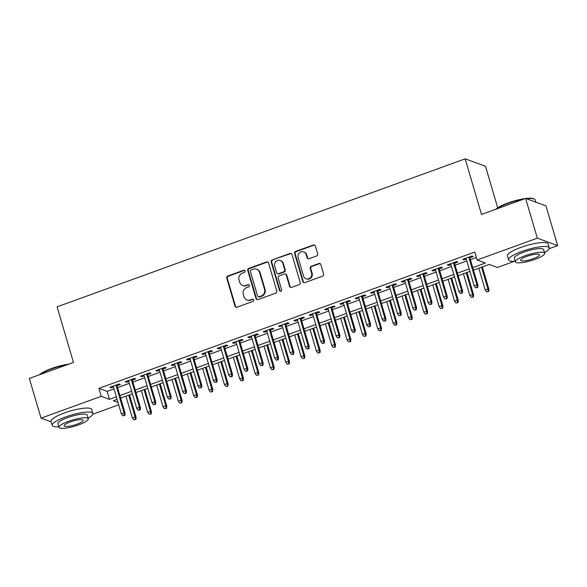 <?xml version="1.0" encoding="UTF-8"?>
<svg xmlns="http://www.w3.org/2000/svg" width="587" height="587" viewBox="0 0 587 587"><rect width="100%" height="100%" fill="white"/><g stroke="black" fill="none" stroke-linecap="round" stroke-linejoin="round"><path stroke-width="0.88" d="M245.168 270.923A1.167 1.093 -69.9 0 0 243.796 270.218L227.793 276.022A1.666 1.563 -69.9 0 0 226.751 278.128L235.005 306.194A1.666 1.563 -69.9 0 0 236.972 307.206L252.975 301.402A1.167 1.093 -69.9 0 0 253.056 299.216A1.167 1.093 -69.9 0 0 252.329 299.223L250.26 299.972A5.327 4.997 -69.9 0 1 243.972 296.728L243.282 294.388A5.327 4.997 -69.9 0 1 246.635 287.652L248.705 286.904A1.167 1.093 -69.9 0 0 248.785 284.717A1.167 1.093 -69.9 0 0 248.059 284.717L245.99 285.473A5.327 4.997 -69.9 0 1 239.701 282.23L239.019 279.889A5.327 4.997 -69.9 0 1 242.365 273.153L244.434 272.397A1.167 1.093 -69.9 0 0 245.168 270.923M244.779 270.358A1.167 1.093 -69.9 0 0 244.346 270.416L228.343 276.22A1.666 1.563 -69.9 0 0 227.294 278.326L235.556 306.392A1.666 1.563 -69.9 0 0 236.223 307.28M253.313 299.363A1.167 1.093 -69.9 0 0 252.88 299.421L250.26 299.972M249.042 284.856A1.167 1.093 -69.9 0 0 248.609 284.922L245.99 285.473M316.635 255.961A1.666 1.563 -69.9 0 0 317.684 253.855L315.366 245.982A1.666 1.563 -69.9 0 0 313.399 244.97L295.628 251.412A1.666 1.563 -69.9 0 0 294.586 253.518L302.848 281.591A1.666 1.563 -69.9 0 0 304.807 282.604L322.579 276.154A1.666 1.563 -69.9 0 0 323.628 274.048L320.825 264.539A1.666 1.563 -69.9 0 0 318.858 263.526L311.257 266.285A1.666 1.563 -69.9 0 0 310.207 268.391L311.594 273.109A4.454 4.175 -69.9 0 1 306.04 278.744A4.454 4.175 -69.9 0 1 303.545 276.029L298.101 257.554A4.454 4.175 -69.9 0 1 303.662 251.911A4.454 4.175 -69.9 0 1 306.157 254.626L307.067 257.708A1.666 1.563 -69.9 0 0 309.033 258.72L316.635 255.961M51.186 421.877L41.039 418.157L29.35 378.439L73.456 362.443L57.093 306.84L465.153 158.835L481.523 214.438L525.629 198.443L537.318 238.153L557.65 245.615L549.212 248.675M41.039 418.157L101.25 396.32L109.498 399.343L116.343 396.856M472.74 267.591L485.346 263.02L477.106 259.997L474.766 252.05L98.917 388.374L101.25 396.32M477.106 259.997L537.318 238.153M268.53 262.969A1.666 1.563 -69.9 0 0 266.571 261.956L248.8 268.398A1.666 1.563 -69.9 0 0 247.751 270.504L256.013 298.578A1.666 1.563 -69.9 0 0 257.979 299.59L275.751 293.14A1.666 1.563 -69.9 0 0 276.793 291.035L268.53 262.969M272.214 259.909L289.985 253.459A1.666 1.563 -69.9 0 1 291.952 254.479L300.206 282.545A1.666 1.563 -69.9 0 1 299.165 284.651L291.556 287.41A1.666 1.563 -69.9 0 1 289.596 286.397L286.243 275.01A1.666 1.563 -69.9 0 0 284.277 273.997L279.236 275.831A1.666 1.563 -69.9 0 0 278.187 277.937L281.672 289.787A1.167 1.093 -69.9 0 1 280.219 291.262A1.167 1.093 -69.9 0 1 279.566 290.55L271.172 262.015A1.666 1.563 -69.9 0 1 272.214 259.909L290.536 253.665L289.985 253.459M117.004 385.725L120.379 384.5L119.007 383.993L109.798 387.332L111.178 387.838L113.445 387.016M132.346 380.156L135.722 378.931L134.35 378.432L125.141 381.77L126.513 382.269L128.788 381.447M147.682 374.594L151.064 373.369L149.685 372.862L140.484 376.201L141.856 376.707L144.123 375.885M163.025 369.032L166.4 367.807L165.028 367.301L155.826 370.639L157.199 371.145L159.466 370.324M178.367 363.463L181.743 362.238L180.37 361.739L171.162 365.077L172.541 365.576L174.809 364.754M193.71 357.901L197.085 356.676L195.713 356.17L186.505 359.508L187.877 360.014L190.151 359.193M209.045 352.339L212.428 351.114L211.049 350.608L201.847 353.946L203.219 354.453L205.487 353.631M224.388 346.77L227.763 345.552L226.391 345.046L217.19 348.385L218.562 348.891L220.829 348.062M239.731 341.208L243.106 339.983L241.734 339.484L232.525 342.815L233.905 343.322L236.172 342.5M255.074 335.647L258.449 334.421L257.077 333.915L247.868 337.254L249.24 337.76L251.515 336.938M270.409 330.077L273.791 328.859L272.412 328.353L263.211 331.692L264.583 332.198L266.85 331.369M285.752 324.516L289.127 323.29L287.755 322.791L278.554 326.13L279.926 326.629L282.193 325.807M301.094 318.954L304.47 317.728L303.097 317.222L293.889 320.561L295.268 321.067L297.536 320.245M316.437 313.385L319.812 312.167L318.44 311.66L309.232 314.999L310.604 315.505L312.878 314.676M331.772 307.823L335.155 306.597L333.776 306.098L324.574 309.437L325.946 309.936L328.214 309.114M347.115 302.261L350.49 301.036L349.118 300.529L339.917 303.868L341.289 304.374L343.556 303.552M362.458 296.692L365.833 295.474L364.461 294.968L355.252 298.306L356.632 298.812L358.899 297.983M377.801 291.13L381.176 289.905L379.804 289.406L370.595 292.744L371.967 293.243L374.242 292.421M393.136 285.568L396.519 284.343L395.139 283.837L385.938 287.175L387.31 287.681L389.577 286.86M408.479 280.006L411.854 278.781L410.482 278.275L401.281 281.613L402.653 282.12L404.92 281.29M423.821 274.437L427.197 273.212L425.824 272.713L416.616 276.051L417.995 276.55L420.263 275.729M439.164 268.875L442.539 267.65L441.167 267.144L431.959 270.482L433.331 270.989L435.605 270.167M454.499 263.314L457.882 262.088L456.503 261.582L447.301 264.92L448.673 265.427L450.941 264.598M98.917 388.374L107.157 391.397L114.003 388.917M117.561 387.625L129.345 383.348M132.904 382.064L144.688 377.786M148.247 376.494L160.031 372.224M163.59 370.933L175.366 366.662M178.925 365.371L190.709 361.093M194.268 359.802L206.052 355.531M209.61 354.24L221.394 349.969M224.953 348.678L236.73 344.4M240.288 343.109L252.072 338.838M255.631 337.547L267.415 333.277M270.974 331.985L282.758 327.707M286.317 326.416L298.093 322.146M301.652 320.854L313.436 316.584M316.995 315.292L328.779 311.015M332.337 309.723L344.114 305.453M347.673 304.161L359.457 299.891M363.015 298.6L374.8 294.322M378.358 293.03L390.142 288.76M393.701 287.469L405.478 283.198M409.036 281.907L420.82 277.629M424.379 276.338L436.163 272.067M439.722 270.776L451.506 266.505M455.064 265.214L466.841 260.936M470.4 259.645L476.365 257.488M469.842 257.744L473.217 256.519L471.845 256.02L462.644 259.359L464.016 259.858L466.283 259.036M497.703 207.783L485.493 166.29L465.153 158.835M525.629 198.443L545.961 205.898L557.65 245.615M514.542 261.252L497.438 267.452L489.191 264.429L473.489 270.13M118.691 404.832L92.827 414.209M117.092 399.395L113.342 400.752L117.994 402.462M469.93 271.414L458.146 275.692M454.587 276.983L442.803 281.254M439.245 282.545L427.468 286.823M423.909 288.107L412.125 292.385M408.567 293.676L396.783 297.947M393.224 299.238L381.44 303.516M377.881 304.8L366.105 309.078M362.546 310.369L350.762 314.639M347.203 315.931L335.419 320.209M331.86 321.493L320.076 325.77M316.518 327.062L304.741 331.332M301.182 332.624L289.398 336.894M285.84 338.185L274.056 342.463M270.497 343.755L258.713 348.025M255.154 349.316L243.378 353.587M239.819 354.878L228.035 359.156M224.476 360.447L212.692 364.718M209.133 366.009L197.349 370.28M193.791 371.571L182.014 375.849M178.455 377.14L166.671 381.411M163.113 382.702L151.329 386.972M147.77 388.264L135.986 392.542M132.427 393.833L120.651 398.103M119.902 395.565L131.686 391.294M135.245 390.003L147.021 385.732M150.58 384.441L162.364 380.163M165.923 378.872L177.707 374.601M181.266 373.31L193.05 369.04M196.608 367.748L208.385 363.47M211.944 362.186L223.728 357.909M227.286 356.617L239.07 352.347M242.629 351.055L254.413 346.778M257.972 345.494L269.749 341.216M273.307 339.924L285.091 335.654M288.65 334.363L300.434 330.085M303.993 328.801L315.777 324.523M319.335 323.232L331.112 318.961M334.671 317.67L346.455 313.392M350.013 312.108L361.797 307.83M365.356 306.539L377.14 302.268M380.699 300.977L392.476 296.706M396.034 295.415L407.818 291.137M411.377 289.846L423.161 285.575M426.72 284.284L438.504 280.014M442.062 278.722L453.839 274.445M457.398 273.153L469.182 268.883M107.157 391.397L109.498 399.343M111.178 387.838L110.906 386.928M126.513 382.269L126.249 381.367M141.856 376.707L141.592 375.805M157.199 371.145L156.934 370.236M172.541 365.576L172.27 364.674M187.877 360.014L187.613 359.112M203.219 354.453L202.955 353.543M218.562 348.891L218.298 347.981M233.905 343.322L233.633 342.419M249.24 337.76L248.976 336.85M264.583 332.198L264.319 331.288M279.926 326.629L279.661 325.726M295.268 321.067L294.997 320.157M310.604 315.505L310.34 314.595M325.946 309.936L325.682 309.033M341.289 304.374L341.025 303.464M356.632 298.812L356.36 297.903M371.967 293.243L371.703 292.341M387.31 287.681L387.046 286.779M402.653 282.12L402.388 281.21M417.995 276.55L417.724 275.648M433.331 270.989L433.067 270.086M448.673 265.427L448.409 264.517M464.016 259.858L463.752 258.955M242.688 285.48L243.238 285.678A5.327 4.997 -69.9 0 0 246.54 285.671M246.958 299.979L247.509 300.184A5.327 4.997 -69.9 0 0 250.81 300.17M267.863 262.081A1.666 1.563 -69.9 0 0 267.122 262.154L249.35 268.604A1.666 1.563 -69.9 0 0 248.301 270.71L256.563 298.776A1.666 1.563 -69.9 0 0 257.231 299.663M251.097 269.983A1.167 1.093 -69.9 0 0 250.363 271.458L257.62 296.097A1.167 1.093 -69.9 0 0 258.992 296.802L261.178 296.009A5.327 4.997 -69.9 0 0 264.524 289.274L259.571 272.434A5.327 4.997 -69.9 0 0 253.283 269.191L251.097 269.983M258.273 296.809L258.823 297.007A1.167 1.093 -69.9 0 0 259.542 297.007L258.992 296.802M256.585 269.184L257.135 269.382A5.327 4.997 -69.9 0 1 260.122 272.632L265.075 289.479A5.327 4.997 -69.9 0 1 261.729 296.215L259.542 297.007M291.284 253.591A1.666 1.563 -69.9 0 0 290.536 253.665M285.311 273.997L285.862 274.195A1.666 1.563 -69.9 0 1 286.794 275.215L290.147 286.595A1.666 1.563 -69.9 0 0 290.814 287.483M272.764 260.107A1.666 1.563 -69.9 0 0 271.715 262.213L280.116 290.748A1.167 1.093 -69.9 0 0 280.513 291.321M282.765 263.196A4.454 4.175 -69.9 0 0 275.875 261.545A4.454 4.175 -69.9 0 0 274.709 266.124L276.624 272.632A1.666 1.563 -69.9 0 0 278.59 273.645L283.638 271.818A1.666 1.563 -69.9 0 0 284.68 269.712L282.765 263.196L283.316 263.402A4.454 4.175 -69.9 0 0 280.821 260.687L280.27 260.481M277.563 273.645L278.106 273.85A1.666 1.563 -69.9 0 0 279.141 273.85L278.59 273.645M283.316 263.402L285.231 269.91A1.666 1.563 -69.9 0 1 284.189 272.016L279.141 273.85M303.662 251.911L304.213 252.109A4.454 4.175 -69.9 0 1 306.707 254.831L307.617 257.913A1.666 1.563 -69.9 0 0 308.285 258.801M306.04 278.744L306.583 278.95A4.454 4.175 -69.9 0 0 312.145 273.307L311.594 273.109M320.157 263.651A1.666 1.563 -69.9 0 0 319.409 263.732L311.807 266.483A1.666 1.563 -69.9 0 0 310.758 268.589L312.145 273.307M314.698 245.095A1.666 1.563 -69.9 0 0 313.95 245.175L296.178 251.618A1.666 1.563 -69.9 0 0 295.136 253.723L303.391 281.789A1.666 1.563 -69.9 0 0 304.066 282.677M133.785 419.83L135.868 419.478L133.785 419.83L132.346 417.907L135.105 416.909L136.096 417.269L129.507 394.89M135.318 419.279L135.105 416.909L128.707 395.183M132.346 417.907L125.948 396.181M136.096 417.269L135.868 419.478M124.327 415.244L122.793 415.801L124.877 415.449L124.327 415.244L124.114 412.874L121.355 413.879L113.181 386.107M115.94 385.109L124.114 412.874L125.104 413.241L116.74 384.815M124.877 415.449L125.104 413.241M121.355 413.879L122.793 415.801M39.432 374.785A20.684 4.425 -16.4 0 1 51.59 368.504A20.684 4.425 -16.4 0 1 68.87 364.109M67.109 364.747A21.191 4.535 163.6 0 0 51.561 368.922A21.191 4.535 163.6 0 0 40.026 374.572M88.079 418.135A21.191 4.535 163.6 0 0 92.878 413.439A21.191 4.535 163.6 0 0 65.685 416.902A21.191 4.535 163.6 0 0 52.221 425.406A21.191 4.535 163.6 0 0 58.803 426.749M92.878 413.439L91.711 409.462A21.191 4.535 163.6 0 0 64.511 412.925A21.191 4.535 163.6 0 0 51.054 421.429L52.221 425.406M58.994 427.38L57.915 423.726A15.255 3.265 -16.4 0 1 67.608 417.606A15.255 3.265 -16.4 0 1 87.192 415.112L88.263 418.766A15.255 3.265 163.6 0 0 68.679 421.261A15.255 3.265 163.6 0 0 58.994 427.38A15.255 3.265 163.6 0 0 78.577 424.885A15.255 3.265 163.6 0 0 88.263 418.766M76.816 424.24A9.832 2.106 163.6 0 0 83.061 420.299A9.832 2.106 163.6 0 0 70.44 421.906A9.832 2.106 163.6 0 0 64.196 425.846A9.832 2.106 163.6 0 0 76.816 424.24M495.824 209.251A20.684 4.425 -16.4 0 1 507.975 202.97A20.684 4.425 -16.4 0 1 525.255 198.575M523.494 199.213A21.191 4.535 163.6 0 0 507.953 203.388A21.191 4.535 163.6 0 0 496.419 209.031M544.465 252.593A21.191 4.535 163.6 0 0 549.271 247.905A21.191 4.535 163.6 0 0 522.07 251.368A21.191 4.535 163.6 0 0 508.613 259.865A21.191 4.535 163.6 0 0 515.195 261.215M549.271 247.905L548.104 243.928A21.191 4.535 163.6 0 0 520.904 247.391A21.191 4.535 163.6 0 0 507.447 255.895L508.613 259.865M515.379 261.846L514.307 258.192A15.255 3.265 -16.4 0 1 523.993 252.072A15.255 3.265 -16.4 0 1 543.577 249.578L544.655 253.232A15.255 3.265 163.6 0 0 525.072 255.727A15.255 3.265 163.6 0 0 515.379 261.846A15.255 3.265 163.6 0 0 534.962 259.351A15.255 3.265 163.6 0 0 544.655 253.232M533.209 258.706A9.832 2.106 163.6 0 0 539.453 254.765A9.832 2.106 163.6 0 0 526.832 256.372A9.832 2.106 163.6 0 0 520.588 260.312A9.832 2.106 163.6 0 0 533.209 258.706M535.814 202.177L535.153 199.925A21.191 4.535 163.6 0 0 534.375 199.118A21.191 4.535 163.6 0 0 526.532 198.773M525.798 198.501A20.684 4.425 -16.4 0 1 533.766 198.802L534.375 199.118M149.127 414.268L151.211 413.916L149.127 414.268L147.682 412.345L150.448 411.34L151.431 411.707L144.85 389.328M150.661 413.71L150.448 411.34L144.05 389.614M147.682 412.345L141.291 390.619M151.431 411.707L151.211 413.916M164.463 408.706L166.547 408.347L164.463 408.706L163.025 406.784L165.783 405.778L166.774 406.145L160.185 383.766M166.004 408.148L165.783 405.778L159.393 384.052M163.025 406.784L156.626 385.05M166.774 406.145L166.547 408.347M179.805 403.137L181.889 402.785L179.805 403.137L178.367 401.214L181.126 400.217L182.117 400.576L175.528 378.197M181.339 402.587L181.126 400.217L174.735 378.49M178.367 401.214L171.969 379.488M182.117 400.576L181.889 402.785M195.148 397.575L197.232 397.223L195.148 397.575L193.71 395.653L196.469 394.647L197.459 395.014L190.87 372.635M196.682 397.017L196.469 394.647L190.071 372.921M193.71 395.653L187.312 373.926M197.459 395.014L197.232 397.223M139.669 409.682L138.136 410.24L140.22 409.88L139.669 409.682L139.457 407.312L136.69 408.31L128.516 380.545M131.283 379.54L139.457 407.312L140.44 407.672L132.075 379.253M140.22 409.88L140.44 407.672M136.69 408.31L138.136 410.24M155.012 404.113L153.471 404.67L155.555 404.318L155.012 404.113L154.792 401.75L152.033 402.748L143.859 374.983M146.625 373.978L154.792 401.75L155.782 402.11L147.418 373.692M155.555 404.318L155.782 402.11M152.033 402.748L153.471 404.67M170.347 398.551L168.814 399.109L170.898 398.756L170.347 398.551L170.135 396.181L167.376 397.186L159.202 369.414M161.961 368.416L170.135 396.181L171.125 396.548L162.76 368.122M170.898 398.756L171.125 396.548M167.376 397.186L168.814 399.109M185.69 392.989L184.157 393.547L186.24 393.187L185.69 392.989L185.477 390.619L182.718 391.617L174.544 363.852M177.303 362.847L185.477 390.619L186.468 390.979L178.103 362.561M186.24 393.187L186.468 390.979M182.718 391.617L184.157 393.547M210.491 392.013L212.575 391.654L210.491 392.013L209.045 390.091L211.812 389.086L212.795 389.452L206.213 367.073M212.024 391.456L211.812 389.086L205.413 367.359M209.045 390.091L202.654 368.357M212.795 389.452L212.575 391.654M201.033 387.42L199.499 387.978L201.583 387.625L201.033 387.42L200.82 385.057L198.054 386.055L189.88 358.29M192.646 357.285L200.82 385.057L201.803 385.417L193.439 356.999M201.583 387.625L201.803 385.417M198.054 386.055L199.499 387.978M225.826 386.444L227.91 386.092L225.826 386.444L224.388 384.522L227.147 383.524L228.138 383.883L221.548 361.504M227.367 385.894L227.147 383.524L220.756 361.797M224.388 384.522L217.99 362.795M228.138 383.883L227.91 386.092M216.376 381.858L214.835 382.416L216.919 382.064L216.376 381.858L216.155 379.488L213.397 380.493L205.223 352.721M207.981 351.723L216.155 379.488L217.146 379.855L208.781 351.43M216.919 382.064L217.146 379.855M213.397 380.493L214.835 382.416M241.169 380.882L243.253 380.53L241.169 380.882L239.731 378.96L242.49 377.962L243.48 378.322L236.891 355.942M242.702 380.325L242.49 377.962L236.099 356.228M239.731 378.96L233.333 357.234M243.48 378.322L243.253 380.53M231.711 376.296L230.177 376.854L232.261 376.494L231.711 376.296L231.498 373.926L228.739 374.924L220.565 347.159M223.324 346.154L231.498 373.926L232.489 374.286L224.124 345.868M232.261 376.494L232.489 374.286M228.739 374.924L230.177 376.854M256.512 375.32L258.596 374.961L256.512 375.32L255.074 373.398L257.832 372.393L258.823 372.76L252.234 350.38M258.045 374.763L257.832 372.393L251.434 350.666M255.074 373.398L248.675 351.664M258.823 372.76L258.596 374.961M247.054 370.727L245.52 371.285L247.604 370.933L247.054 370.727L246.841 368.365L244.082 369.362L235.908 341.597M238.667 340.592L246.841 368.365L247.831 368.724L239.467 340.306M247.604 370.933L247.831 368.724M244.082 369.362L245.52 371.285M271.854 369.751L273.938 369.399L271.854 369.751L270.409 367.829L273.175 366.831L274.158 367.191L267.577 344.811M273.388 369.201L273.175 366.831L266.777 345.105M270.409 367.829L264.018 346.103M274.158 367.191L273.938 369.399M262.396 365.165L260.863 365.723L262.947 365.371L262.396 365.165L262.184 362.795L259.417 363.801L251.243 336.028M254.01 335.03L262.184 362.795L263.167 363.162L254.802 334.737M262.947 365.371L263.167 363.162M259.417 363.801L260.863 365.723M287.19 364.189L289.274 363.837L287.19 364.189L285.752 362.267L288.51 361.269L289.501 361.629L282.912 339.249M288.731 363.632L288.51 361.269L282.12 339.535M285.752 362.267L279.353 340.541M289.501 361.629L289.274 363.837M277.739 359.604L276.198 360.161L278.282 359.802L277.739 359.604L277.519 357.234L274.76 358.239L266.586 330.466M269.345 329.461L277.519 357.234L278.509 357.593L270.145 329.175M278.282 359.802L278.509 357.593M274.76 358.239L276.198 360.161M302.532 358.628L304.616 358.268L302.532 358.628L301.094 356.705L303.853 355.7L304.844 356.067L298.255 333.687M304.066 358.07L303.853 355.7L297.462 333.974M301.094 356.705L294.696 334.972M304.844 356.067L304.616 358.268M293.074 354.034L291.541 354.592L293.625 354.24L293.074 354.034L292.862 351.672L290.103 352.67L281.929 324.905M284.688 323.899L292.862 351.672L293.852 352.031L285.487 323.613M293.625 354.24L293.852 352.031M290.103 352.67L291.541 354.592M317.875 353.066L319.959 352.706L317.875 353.066L316.43 351.136L319.196 350.138L320.186 350.498L313.597 328.118M319.409 352.508L319.196 350.138L312.798 328.412M316.43 351.136L310.039 329.41M320.186 350.498L319.959 352.706M308.417 348.473L306.884 349.03L308.967 348.678L308.417 348.473L308.204 346.103L305.438 347.108L297.271 319.335M300.03 318.337L308.204 346.103L309.195 346.469L300.83 318.044M308.967 348.678L309.195 346.469M305.438 347.108L306.884 349.03M333.218 347.497L335.302 347.144L333.218 347.497L331.772 345.574L334.539 344.576L335.522 344.936L328.94 322.557M334.751 346.939L334.539 344.576L328.14 322.843M331.772 345.574L325.381 323.848M335.522 344.936L335.302 347.144M323.76 342.911L322.226 343.468L324.31 343.109L323.76 342.911L323.547 340.541L320.781 341.546L312.607 313.774M315.373 312.768L323.547 340.541L324.53 340.9L316.166 312.482M324.31 343.109L324.53 340.9M320.781 341.546L322.226 343.468M348.553 341.935L350.637 341.575L348.553 341.935L347.115 340.012L349.874 339.007L350.865 339.374L344.276 316.995M350.087 341.377L349.874 339.007L343.483 317.281M347.115 340.012L340.717 318.286M350.865 339.374L350.637 341.575M339.095 337.349L337.562 337.899L339.646 337.547L339.095 337.349L338.882 334.979L336.124 335.977L327.95 308.212M330.708 307.206L338.882 334.979L339.873 335.338L331.508 306.92M339.646 337.547L339.873 335.338M336.124 335.977L337.562 337.899M363.896 336.373L365.98 336.013L363.896 336.373L362.458 334.443L365.217 333.445L366.207 333.805L359.618 311.426M365.43 335.815L365.217 333.445L358.826 311.719M362.458 334.443L356.06 312.717M366.207 333.805L365.98 336.013M354.438 331.78L352.904 332.337L354.988 331.985L354.438 331.78L354.225 329.41L351.466 330.415L343.292 302.643M346.051 301.645L354.225 329.41L355.216 329.777L346.851 301.351M354.988 331.985L355.216 329.777M351.466 330.415L352.904 332.337M379.239 330.804L381.323 330.452L379.239 330.804L377.793 328.881L380.559 327.884L381.55 328.243L374.961 305.864M380.772 330.246L380.559 327.884L374.161 306.15M377.793 328.881L371.402 307.155M381.55 328.243L381.323 330.452M369.781 326.218L368.247 326.776L370.331 326.416L369.781 326.218L369.568 323.848L366.802 324.853L358.635 297.081M361.394 296.075L369.568 323.848L370.558 324.215L362.194 295.789M370.331 326.416L370.558 324.215M366.802 324.853L368.247 326.776M394.581 325.242L396.665 324.89L394.581 325.242L393.136 323.32L395.902 322.314L396.885 322.681L390.304 300.302M396.115 324.684L395.902 322.314L389.504 300.588M393.136 323.32L386.745 301.593M396.885 322.681L396.665 324.89M385.123 320.656L383.59 321.206L385.674 320.854L385.123 320.656L384.911 318.286L382.144 319.284L373.97 291.519M376.737 290.514L384.911 318.286L385.894 318.646L377.529 290.227M385.674 320.854L385.894 318.646M382.144 319.284L383.59 321.206M409.917 319.68L412.001 319.321L409.917 319.68L408.479 317.75L411.238 316.753L412.228 317.112L405.639 294.733M411.45 319.123L411.238 316.753L404.847 295.026M408.479 317.75L402.08 296.024M412.228 317.112L412.001 319.321M400.459 315.087L398.925 315.645L401.009 315.292L400.459 315.087L400.246 312.717L397.487 313.722L389.313 285.95M392.072 284.952L400.246 312.717L401.237 313.084L392.872 284.658M401.009 315.292L401.237 313.084M397.487 313.722L398.925 315.645M425.259 314.111L427.343 313.759L425.259 314.111L423.821 312.189L426.58 311.191L427.571 311.55L420.982 289.171M426.793 313.553L426.58 311.191L420.189 289.457M423.821 312.189L417.423 290.462M427.571 311.55L427.343 313.759M415.801 309.525L414.268 310.083L416.352 309.723L415.801 309.525L415.589 307.155L412.83 308.16L404.656 280.388M407.415 279.39L415.589 307.155L416.579 307.522L408.214 279.096M416.352 309.723L416.579 307.522M412.83 308.16L414.268 310.083M440.602 308.549L442.686 308.197L440.602 308.549L439.157 306.627L441.923 305.622L442.914 305.988L436.324 283.609M442.136 307.992L441.923 305.622L435.525 283.895M439.157 306.627L432.766 284.9M442.914 305.988L442.686 308.197M431.144 303.963L429.611 304.514L431.694 304.161L431.144 303.963L430.931 301.593L428.165 302.591L419.998 274.826M422.757 273.821L430.931 301.593L431.922 301.953L423.557 273.535M431.694 304.161L431.922 301.953M428.165 302.591L429.611 304.514M455.945 302.987L458.029 302.628L455.945 302.987L454.499 301.058L457.266 300.06L458.249 300.419L451.667 278.04M457.478 302.43L457.266 300.06L450.867 278.333M454.499 301.058L448.108 279.331M458.249 300.419L458.029 302.628M446.487 298.394L444.953 298.952L447.037 298.6L446.487 298.394L446.274 296.024L443.508 297.029L435.334 269.257M438.1 268.259L446.274 296.024L447.257 296.391L438.893 267.966M447.037 298.6L447.257 296.391M443.508 297.029L444.953 298.952M471.28 297.418L473.364 297.066L471.28 297.418L469.842 295.496L472.601 294.498L473.592 294.857L467.003 272.478M472.814 296.861L472.601 294.498L466.21 272.764M469.842 295.496L463.444 273.769M473.592 294.857L473.364 297.066M461.822 292.832L460.289 293.39L462.373 293.03L461.822 292.832L461.609 290.462L458.851 291.468L450.677 263.695M453.435 262.697L461.609 290.462L462.6 290.829L454.235 262.404M462.373 293.03L462.6 290.829M458.851 291.468L460.289 293.39M486.623 291.856L488.707 291.504L486.623 291.856L485.185 289.934L487.944 288.929L488.934 289.296L482.345 266.916M488.157 291.299L487.944 288.929L481.545 267.202M485.185 289.934L478.787 268.208M488.934 289.296L488.707 291.504M477.165 287.27L475.631 287.821L477.715 287.469L477.165 287.27L476.952 284.9L474.193 285.898L466.019 258.133M468.778 257.128L476.952 284.9L477.943 285.26L469.578 256.842M477.715 287.469L477.943 285.26M474.193 285.898L475.631 287.821M244.346 270.416L243.796 270.218M252.88 299.421L252.329 299.223M248.609 284.922L248.059 284.717M235.556 306.392L235.005 306.194M227.294 278.326L226.751 278.128M228.343 276.22L227.793 276.022M256.563 298.776L256.013 298.578M248.301 270.71L247.751 270.504M249.35 268.604L248.8 268.398M267.122 262.154L266.571 261.956M261.729 296.215L261.178 296.009M265.075 289.479L264.524 289.274M260.122 272.632L259.571 272.434M290.147 286.595L289.596 286.397M286.794 275.215L286.243 275.01M280.116 290.748L279.566 290.55M271.715 262.213L271.172 262.015M284.189 272.016L283.638 271.818M285.231 269.91L284.68 269.712M307.617 257.913L307.067 257.708M306.707 254.831L306.157 254.626M310.758 268.589L310.207 268.391M311.807 266.483L311.257 266.285M319.409 263.732L318.858 263.526M303.391 281.789L302.848 281.591M295.136 253.723L294.586 253.518M296.178 251.618L295.628 251.412M313.95 245.175L313.399 244.97"/></g></svg>
